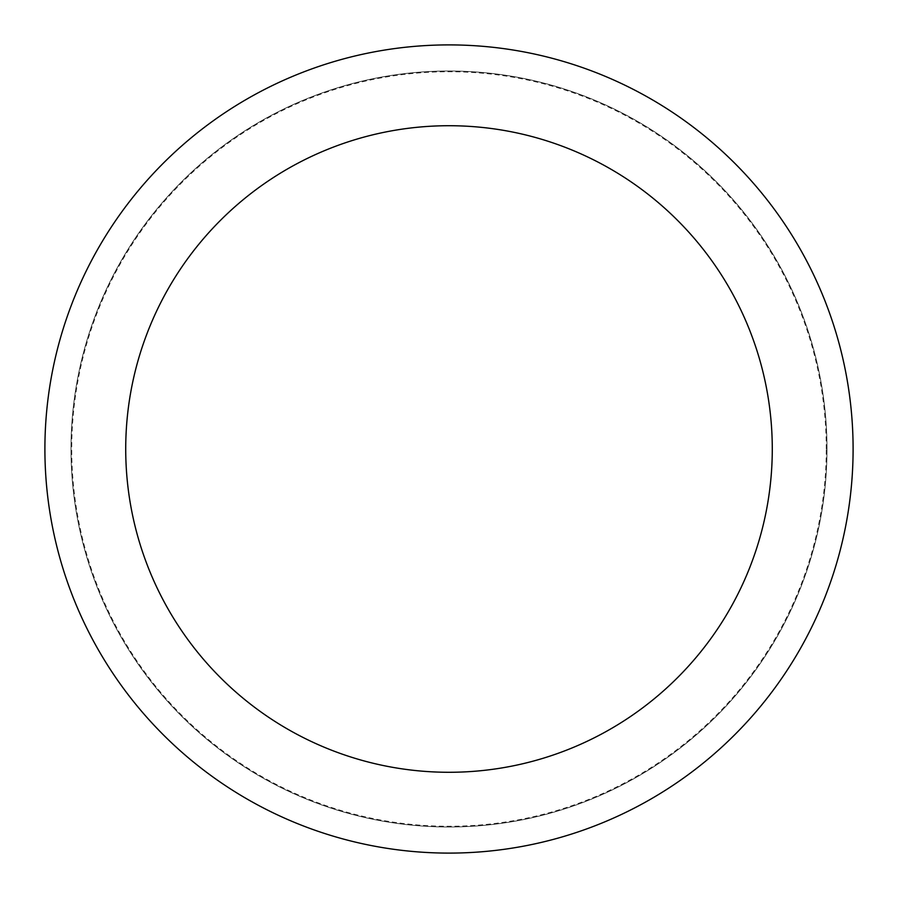 <?xml version="1.0" encoding="UTF-8"?>
<svg xmlns="http://www.w3.org/2000/svg" width="898" height="898" viewBox="0 0 898 898"><rect width="100%" height="100%" fill="white"/><g stroke="black" fill="none" stroke-linecap="round" stroke-linejoin="round"><path stroke-width="0.67" stroke-dasharray="4.49 3.37" d="M449 827.002A378.002 378.002 0 0 0 827.002 449A378.002 378.002 0 0 0 449 70.998A378.002 378.002 0 0 0 70.998 449A378.002 378.002 0 0 0 449 827.002A378.002 378.002 0 0 0 827.002 449A378.002 378.002 0 0 0 449 70.998A378.002 378.002 0 0 0 70.998 449A378.002 378.002 0 0 0 449 827.002M826.272 449A377.272 377.272 0 0 0 449 71.728A377.272 377.272 0 0 0 71.728 449A377.272 377.272 0 0 0 449 826.272A377.272 377.272 0 0 0 826.272 449M827.002 449A378.002 378.002 0 0 0 449 70.998A378.002 378.002 0 0 0 70.998 449A378.002 378.002 0 0 0 449 827.002A378.002 378.002 0 0 0 827.002 449A378.002 378.002 0 0 0 449 70.998A378.002 378.002 0 0 0 70.998 449A378.002 378.002 0 0 0 449 827.002A378.002 378.002 0 0 0 827.002 449M853.1 449A404.1 404.1 0 0 0 449 44.9A404.1 404.1 0 0 0 44.9 449A404.1 404.1 0 0 0 449 853.1A404.1 404.1 0 0 0 853.1 449"/><path stroke-width="1.35" d="M772.28 449A323.28 323.28 0 0 0 449 125.72A323.28 323.28 0 0 0 125.72 449A323.28 323.28 0 0 0 449 772.28A323.28 323.28 0 0 0 772.28 449M853.1 449A404.1 404.1 0 0 0 449 44.9A404.1 404.1 0 0 0 44.9 449A404.1 404.1 0 0 0 449 853.1A404.1 404.1 0 0 0 853.1 449"/></g></svg>
